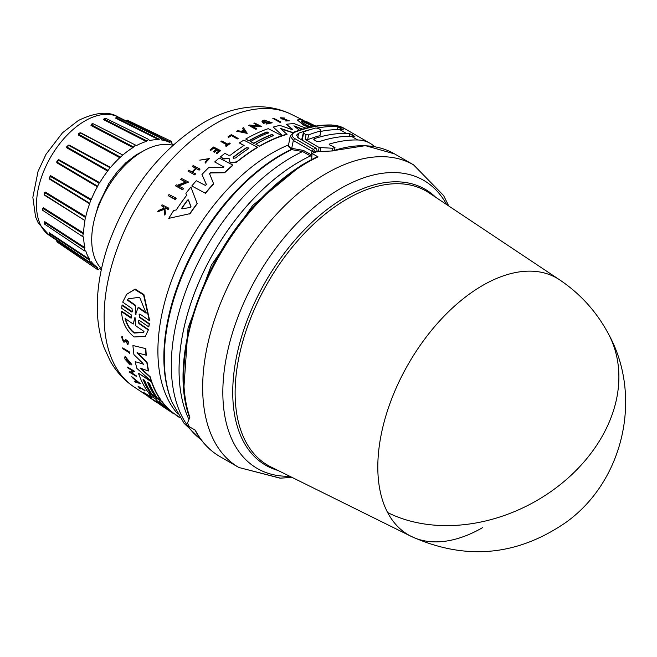 <?xml version="1.0" encoding="UTF-8"?>
<svg xmlns="http://www.w3.org/2000/svg" width="657" height="657" viewBox="0 0 657 657"><rect width="100%" height="100%" fill="white"/><g stroke="black" fill="none" stroke-linecap="round" stroke-linejoin="round"><path stroke-width="0.99" d="M387.638 512.55A148.293 85.615 -60 0 1 482.673 285.425A148.293 85.615 -60 0 1 559.509 279.759L429.103 192.895A158.321 91.405 120 0 0 347.077 198.956A158.321 91.405 120 0 0 235.124 392.861A158.321 91.405 120 0 0 270.898 466.93L411.315 536.432A148.293 85.615 -60 0 1 387.638 512.55A148.498 113.932 -27.8 0 0 561.292 483.774A148.498 113.932 -27.8 0 0 608.579 334.15C596.753 311.911 580.402 293.778 559.509 279.759M305.546 162.944L301.317 165.301L252.633 205.518L211.382 265.141L188.042 328.155L183.993 386.3M482.673 527.596A148.293 85.615 -60 0 1 411.315 536.432C465.657 560.799 517.322 556.036 566.301 522.134C623.822 480.76 642.842 396.171 608.579 334.15M331.489 150.946L365.423 145.657L394.602 153.919A174.721 100.874 120 0 0 332.656 150.946L315.927 151.71A174.721 100.874 120 0 0 312.083 153.475L318.013 156.892A174.721 100.874 120 0 0 307.238 162.566A174.721 100.874 120 0 0 255.031 206.076A174.721 100.874 120 0 0 189.832 417.409L187.615 422.714L187.771 423.576A174.721 100.874 120 0 0 189.347 426.746L195.269 430.163A174.721 100.874 120 0 0 219.881 456.541L238.852 467.488A174.721 100.874 120 0 1 273.994 217.032A174.721 100.874 120 0 1 326.209 173.522A174.721 100.874 120 0 1 413.565 164.866L443.606 195.548L448.739 205.97M237.612 226.337A164.365 94.895 120 0 0 204.105 284.366M310.515 155.939L311.278 154.781L310.515 155.939L311.853 156.711M299.296 161.811A170.032 98.172 120 0 0 188.937 419.437A170.032 98.172 120 0 1 299.264 161.786A170.032 98.172 120 0 1 310.482 155.914L302.59 151.553L291.084 149.525L288.472 145.435M138.487 320.312L139.153 323.203L148.49 329.609L145.337 336.392L134.135 336.967C126.39 330.75 122.186 322.308 121.512 311.623L130.842 318.021L131.704 317.922L131.178 314.818L121.586 308.207L122.227 304.955L132.328 311.689M121.947 305.308L131.531 311.927L132.41 311.796L131.991 308.568L122.695 302.121L126.661 294.311L135.12 289.072L143.916 294.574L149.591 320.205L149.311 320.559L139.998 314.12L139.112 314.26L139.547 317.462L149.139 324.073L148.802 326.948L139.21 320.345L138.34 320.46L138.882 323.548L148.219 329.945M139.268 314.112L139.826 317.109L149.418 323.729L148.802 326.948M148.49 329.609L145.337 336.392M121.512 311.623L121.791 311.278L131.696 317.791M143.325 364.38L142.93 363.37L133.946 354.632A160.062 92.415 -60 0 1 132.936 345.508L145.87 348.653A160.719 92.793 120 0 0 146.265 355.166L137.026 352.809L146.856 362.689A161.072 92.998 120 0 0 148.375 371L140.113 368.068L149.911 377.003A161.072 92.998 120 0 0 151.225 381.2L136.911 368.437A160.062 92.415 -60 0 1 135.219 361.67L143.349 364.126L135.219 361.67M137.256 352.513L147.086 362.393A160.719 92.793 120 0 0 148.605 370.712L148.375 371M140.992 368.388L150.133 376.724A160.719 92.793 120 0 0 151.455 380.92L151.225 381.2M169.153 410.748L162.87 406.576A160.062 92.415 -60 0 1 162.796 406.527A160.062 92.415 -60 0 1 159.856 404.425L161.712 405.229M163.798 406.97L163.798 406.97A160.415 92.621 -60 0 1 155.668 399.062L151.094 396.023A160.062 92.415 -60 0 1 148.679 392.976L161.951 401.37A160.719 92.793 120 0 0 174.302 413.713L180.002 417.565M143.481 379.582A159.947 92.341 120 0 0 151.028 393.428L147.726 391.654A160.062 92.415 -60 0 1 138.43 373.209L151.471 381.889A161.072 92.998 120 0 0 160.776 400.318L157.327 398.027A160.809 92.842 -60 0 1 149.541 383.606L147.62 382.333A160.661 92.752 120 0 0 155.413 396.754L152.342 394.717A160.423 92.621 -60 0 1 144.556 380.288L143.021 379.27A160.3 92.547 120 0 0 150.806 393.699M138.43 373.209L151.693 381.618A160.719 92.793 120 0 0 160.998 400.047L160.776 400.318M148.08 382.637A160.3 92.547 120 0 0 155.627 396.483L155.413 396.754M130.258 363.723L125.939 357.999L128.214 362.713A159.38 92.021 -60 0 1 127.77 361.112L128.673 361.284A159.076 91.84 120 0 0 129.47 364.06L125.044 359.215A159.175 91.898 120 0 1 124.69 357.851L125.159 356.488L131.819 364.471L131.162 365.005L130.48 363.444M126.07 357.884L127.532 361.49M131.605 372.724L136.385 375.903A159.347 91.996 120 0 0 136.689 376.584L129.675 372.347A159.175 91.898 -60 0 1 129.372 371.665L130.48 371.977L132.936 370.786M130.48 371.977L132.714 371.057L127.795 367.789A159.175 91.898 -60 0 1 127.524 367.058L134.529 371.295L131.384 373.004L136.163 376.174A159.7 92.202 120 0 0 136.467 376.863M131.794 376.699L140.286 383.614L134.866 381.947A159.175 91.898 -60 0 1 134.389 381.208L136.171 381.873A159.355 92.005 -60 0 1 135.046 379.951L132.221 377.496A159.175 91.898 -60 0 1 131.794 376.699L140.072 383.885M134.389 381.208L136.385 381.594M151.488 398.873L150.864 398.569A159.199 91.914 -60 0 1 148.498 396.836L155.175 400.852A159.347 91.996 120 0 0 157.54 402.585L157.319 402.864A159.7 92.202 -60 0 1 154.953 401.131L155.175 400.852M126.037 340.523L124.929 342.083L123.45 342.026L121.57 337.033L122.703 336.466L122.752 337.829L122.457 336.77M121.816 336.729L122.703 336.466M122.333 337.87L123.606 340.811L124.543 340.819M127.688 344.178C129.027 342.026 128.287 340.498 125.454 339.587L125.208 339.891C128.041 340.802 128.788 342.33 127.442 344.473L127.318 343.085M143.415 392.369L149.328 396.294A159.659 92.177 -60 0 1 148.351 395.3L149.114 395.383A159.347 91.996 120 0 0 151.521 397.748L150.757 397.666A159.659 92.177 -60 0 1 149.812 396.771L143.899 392.837A159.199 91.914 -60 0 1 143.415 392.369L148.392 395.251M140.015 387.794A158.895 91.734 120 0 0 140.639 388.55L140.417 388.821A159.249 91.939 -60 0 1 139.095 387.187L145.131 390.775A159.347 91.996 120 0 1 144.704 390.225L144.491 390.496A159.7 92.202 120 0 0 144.918 391.046M140.417 388.821L139.777 388.402A159.199 91.914 -60 0 1 138.027 386.201L144.704 390.225M122.678 347.865L129.684 352.111A159.347 91.996 120 0 0 129.823 352.998L122.818 348.752A159.175 91.898 -60 0 1 122.678 347.865L129.445 352.398A159.7 92.202 120 0 0 129.593 353.285M176.117 198.135L176.117 198.496A159.372 92.013 120 0 0 175.32 199.613L168.208 195.671A159.199 91.914 -60 0 1 169.005 194.554L176.117 198.135A159.725 92.218 -60 0 0 175.32 199.252L175.32 199.613M214.699 161.959L223.774 166.927L214.699 161.959A160.062 92.415 -60 0 1 219.183 158.017L232.857 165.055A161.072 92.998 120 0 0 224.653 172.446L210.634 172.627L209.55 174.048M232.857 165.055L232.857 165.359A160.719 92.793 120 0 0 224.653 172.75L210.634 172.939M209.509 173.555L213.665 183.911A160.719 92.793 120 0 0 205.46 193.273L191.787 185.988A160.062 92.415 -60 0 1 196.262 180.741L205.337 185.373L206.405 184.51L201.954 174.483A160.062 92.415 -60 0 1 209.008 167.305L223.125 167.519L223.963 166.911M206.438 184.658L201.954 174.483M228.357 158.493L223.758 158.986L220.423 156.957A160.062 92.415 -60 0 1 224.842 153.344L228.677 155.323L230.599 155.06A160.415 92.621 -60 0 1 244.117 145.427L239.32 142.947A160.062 92.415 -60 0 1 243.854 140.138L257.528 147.201A161.072 92.998 120 0 0 236.75 161.811L231.42 162.64L229.868 161.836L229.129 160.226L229.457 158.78L223.758 158.69L220.423 156.957M244.117 145.714L239.32 142.947M257.528 147.201L257.528 147.496A160.719 92.793 120 0 0 236.75 162.107L231.42 162.936L229.868 162.139L229.129 160.53M186.687 195.614L185.923 193.651L186.687 195.269A160.185 92.481 -60 0 0 176.24 209.953L173.735 210.454A160.062 92.415 -60 0 0 168.759 218.362L189.799 213.706L168.759 218.362M185.923 193.306A160.062 92.415 -60 0 1 190.908 187.056L197.207 203.711A160.719 92.793 120 0 0 189.799 214.075M185.841 182.383L180.691 179.435A159.199 91.914 -60 0 1 181.488 178.474L188.608 182.096L178.425 185.906L183.426 188.444A159.725 92.218 120 0 0 182.63 189.454L175.509 185.849A159.199 91.914 -60 0 1 176.306 184.839L177.234 185.307L185.841 182.055L180.691 179.435M188.608 182.096L178.425 186.243M183.426 188.444L183.426 188.781A159.372 92.013 120 0 0 182.63 189.799L175.509 185.849M196.131 168.611L199.145 169.843A159.7 92.202 -60 0 1 199.95 169.013L199.95 169.325A159.347 91.996 120 0 0 199.145 170.155L196.131 168.611A159.117 91.865 120 0 0 192.715 172.241M196.131 168.299A159.479 92.079 120 0 0 192.509 172.134L195.523 173.998A159.347 91.996 120 0 0 194.718 174.877L187.959 171.099A159.199 91.914 -60 0 1 188.756 170.22L192.107 171.929A159.446 92.054 -60 0 1 195.729 168.093L192.378 166.377A159.199 91.914 -60 0 1 193.183 165.548L199.95 169.013M195.729 168.406L192.378 166.377M216.235 149.632L213.484 148.211A158.887 91.734 120 0 0 210.708 150.469L210.109 149.862A159.199 91.914 -60 0 1 213.615 147.028L220.382 150.519A159.7 92.202 -60 0 0 216.876 153.352L216.309 153.056A159.659 92.177 120 0 1 219.077 150.806L217.065 149.763A159.511 92.095 -60 0 0 214.289 152.013L213.459 151.586A159.446 92.054 120 0 1 216.235 149.336L213.484 148.211M220.382 150.519L220.382 150.814A159.347 91.996 120 0 0 216.876 153.648L216.309 153.056M219.077 151.102L217.065 150.059A159.15 91.89 120 0 0 214.289 152.317L213.459 151.586M163.963 208.573L163.815 207.292L161.425 205.723A159.199 91.914 -60 0 1 162.024 204.787L168.792 208.162A159.7 92.202 120 0 0 168.192 209.09L165.572 207.793A159.503 92.095 120 0 0 164.932 208.795L165.457 213.41A159.7 92.202 120 0 0 164.693 214.65L164.061 209.016L157.573 211.874A159.199 91.914 -60 0 1 158.362 210.593L163.963 208.187L163.815 207.292M168.792 208.162L168.792 208.54A159.347 91.996 120 0 0 168.192 209.468L165.572 208.17A159.15 91.881 120 0 0 164.973 209.115M165.457 213.41L165.457 213.804A159.347 91.996 120 0 0 164.693 215.044L164.061 209.402L157.573 211.874M208.392 158.887L199.761 160.144L208.4 158.731L205.107 162.156L205.247 163.15L205.107 162.156M199.761 160.144L209.394 158.542L205.247 163.15M230.139 143.308L230.139 143.604A159.347 91.996 120 0 0 226.123 146.445L225.548 145.862A159.659 92.177 -60 0 1 227.1 144.737L220.908 141.542A159.199 91.914 -60 0 1 221.713 140.968L227.905 144.17A159.659 92.177 -60 0 1 229.564 143.012L230.139 143.308A159.7 92.202 120 0 0 226.123 146.158L225.548 145.862M227.1 145.033L220.908 141.542M231.215 135.785A158.895 91.734 120 0 0 228.751 137.329L228.086 136.976L228.751 137.034A159.249 91.939 -60 0 1 231.215 135.49L237.308 138.931L231.215 135.49M228.086 136.689A159.199 91.914 -60 0 1 231.363 134.644L238.13 138.438A159.347 91.996 120 0 0 237.308 138.931M281.919 135.695L281.919 135.991A160.719 92.793 120 0 0 259.416 146.388L255.803 144.228A160.809 92.842 -60 0 1 273.887 135.457L271.875 134.422A160.661 92.752 120 0 0 253.791 143.193L250.58 141.526A160.423 92.621 -60 0 1 268.664 132.763L267.054 131.934A160.3 92.547 120 0 0 248.97 140.697L245.743 139.029A160.062 92.415 -60 0 1 268.245 128.649L281.919 135.695A161.072 92.998 120 0 0 259.416 146.1L255.803 144.228M273.887 135.753L271.875 134.718A160.3 92.547 120 0 0 253.791 143.481L250.58 141.526M268.664 133.059L267.054 132.229A159.947 92.341 120 0 0 248.97 140.992L245.743 139.029M283.939 119.656L286.501 119.796L281.327 118.835L280.482 117.743L284.662 118.046L282.099 118.794M283.939 119.336L280.482 117.743M289.359 120.88L285.779 120.987L289.359 120.88L281.574 117.997M308.921 127.474L303.353 124.994L297.366 119.96L300.66 119.549L312.642 125.142L302.466 120.05L315.344 126.177M309.455 127.351L303.353 124.658L297.366 119.96M122.752 337.829L122.194 337.994L123.368 341.106L124.288 341.139M181.841 208.811L181.841 208.343A160.062 92.415 120 0 1 187.475 200.434L188.469 200.245L190.941 206.758L190.185 207.448L182.096 208.836L181.841 207.973A160.415 92.621 -60 0 1 187.475 200.081L188.469 199.892L190.965 206.553M233.547 158.247L233.547 156.933A160.653 92.752 -60 0 1 246.498 147.628L248.929 148.047L248.51 148.663A160.801 92.842 120 0 0 235.551 157.967L233.547 158.247L233.128 157.639M310.876 127.031L306.252 124.953C301.916 122.563 300.504 121.225 301.998 120.913L310.621 125.249L314.26 126.366M159.339 401.468L161.113 402.913A160.801 92.842 120 0 0 168.964 410.428L167.042 409.155A160.653 92.752 -60 0 1 159.199 401.641L159.051 401.378M133.215 324.057L135.03 317.561L135.827 325.847L143.973 331.415L143.259 332.45L134.159 333.074C129.716 329.707 126.686 324.845 125.076 318.489L133.215 324.057L134.857 317.635M125.339 318.16C126.941 324.509 129.963 329.379 134.414 332.754L143.366 332.311M136.007 314.358L135.539 314.695L135.235 313.824L135.408 305.751L127.351 300.134L128.279 298.828L139.621 297.243L146.125 313.208L138.069 307.599L135.539 314.695M172.84 145.263A72.204 41.687 120 0 0 142.774 151.315A72.204 41.687 120 0 0 97.261 209.821A72.204 41.687 120 0 0 101.507 268.82M95.158 216.465L98.517 204.713L108.881 183.336L117.455 171.518L125.906 162.698L136.048 154.953L142.388 151.537M56.839 240.38L56.921 240.963L97.425 268.023L97.597 269.625L99.733 268.754A72.204 41.687 120 0 0 101.359 269.501M49.291 233.44L49.349 232.792L49.275 233.465L89.508 260.082L89.483 262.102L91.274 261.741A72.204 41.687 120 0 0 97.211 267.284A72.204 41.687 120 0 0 97.359 267.383L97.425 268.023L97.359 267.383M44.2 222.452L44.783 221.688L44.569 222.403L84.671 248.42L84.383 250.826L85.771 250.9A72.204 41.687 120 0 0 89.598 259.351L89.508 260.082M42.508 208.869L43.452 207.809L43.107 208.524L83.234 233.843L82.651 236.577L83.603 236.972A72.204 41.687 120 0 0 84.901 247.656L84.671 248.42M44.126 193.413L45.448 192.115L44.996 192.772L85.295 217.336L84.901 220.908A72.204 41.687 120 0 0 83.603 233.087L83.234 233.843M44.783 195.384L84.671 220.407L44.208 194.603M89.508 203.153L86.634 201.387L89.508 203.153L89.598 203.793L49.349 179L50.638 175.674L50.113 176.232L90.723 200.032L89.598 203.793A72.204 41.687 120 0 0 85.771 216.646L85.295 217.336M97.359 186.802L56.839 162.764L58.095 160.029L99.141 183.098L97.359 186.802A72.204 41.687 120 0 0 91.274 199.457L90.723 200.032M107.658 171.083L66.743 147.776L68.977 145L68.402 145.254L109.974 167.699L107.658 171.083A72.204 41.687 120 0 0 99.733 182.679L99.141 183.098M173.358 144.795A72.204 41.687 120 0 0 171.904 143.76L171.584 141.477L169.522 142.388A72.204 41.687 120 0 0 169.366 142.306A72.204 41.687 120 0 0 161.597 139.941L161.014 138.208L158.69 139.678A72.204 41.687 120 0 0 149.459 140.59L148.704 139.432L146.207 141.46A72.204 41.687 120 0 0 136.311 145.673L135.49 145.057L132.944 147.62A72.204 41.687 120 0 0 123.048 154.838L119.796 157.721A72.204 41.687 120 0 0 110.573 167.461L109.982 167.699L110.573 167.461L68.977 145M119.796 157.721L78.388 135.063L78.848 133.264M79.924 132.739L80.877 132.854L78.733 134.348L80.335 132.919M132.944 147.62L90.978 125.487L91.422 124.14M318.013 156.892L317.134 156.801C295.149 167.387 274.183 183.755 254.234 205.904C198.537 266.438 168.865 363.28 189.709 417.901M312.083 153.475L311.681 159.076L312.1 159.314M314.539 152.334L311.985 151.225L313.356 149.328L315.812 152.646M337.452 129.618L337.969 126.867A71.317 41.177 -60 0 0 334.528 126.587L332.007 125.126A176.503 101.901 120 0 0 294.73 132.279L293.884 132.172L290.23 135.966L293.334 140.45L311.985 151.225L311.319 154.806L311.96 155.241M317.569 151.882L316.025 148.17L298.631 138.126L296.562 135.137L298.59 133.231L297.785 137.551M334.528 126.587A176.503 101.901 120 0 0 317.208 128.016M311.541 129.224A176.503 101.901 120 0 0 298.59 133.231M374.589 146.675A71.317 41.177 120 0 0 370.08 143.308A71.317 41.177 120 0 0 357.72 139.974A176.503 101.901 120 0 0 329.305 144.088L329.198 144.663M294.73 132.279C291.265 134.044 291.256 136.139 294.697 138.553L293.334 140.45L291.47 149.476M337.969 126.867L343.258 129.93A71.317 41.177 120 0 0 339.817 129.643A176.503 101.901 120 0 0 321.224 131.318M329.329 144.754L329.305 144.088L329.329 144.754L334.988 147.472A176.503 101.901 120 0 0 332.532 148.244L319.138 147.496L318.431 151.315M351.421 136.336A176.503 101.901 120 0 0 319.195 141.657L316.699 141.354L314.177 139.9L314.153 138.75A176.503 101.901 -60 0 1 346.379 133.428A71.317 41.177 -60 0 1 349.82 133.716L354.862 136.623A71.317 41.177 120 0 0 351.421 136.336L357.72 139.974M313.66 139.185L314.153 138.75L313.964 139.76M320 135.671L320.879 130.907A181.849 104.989 120 0 0 308.56 134.899L307.681 139.67A176.503 101.901 120 0 1 320 135.671L320.838 129.872L318.317 128.411L315.836 128A181.849 104.989 120 0 0 303.518 131.991L303.534 133.199L306.055 134.66L308.56 134.899M306.055 134.66L305.168 139.432L307.681 139.67M305.168 139.432L319.138 147.496M343.028 129.897L343.126 129.388L343.258 129.93M354.624 136.59L354.723 136.081L354.862 136.623M334.988 147.472L334.528 149.96M332.064 150.749L332.532 148.244M290.213 136.04L288.259 146.593L291.536 148.318L303.386 150.412L302.59 151.553A169.843 98.057 120 0 0 291.404 157.409A169.843 98.057 120 0 0 182.038 301.933A169.843 98.057 120 0 0 201.034 439.59M301.645 139.867L303.518 131.991M280.728 121.898L280.728 122.21A159.347 91.996 120 0 0 279.931 122.325L272.811 118.367A159.175 91.898 -60 0 1 273.608 118.252L280.728 121.898A159.7 92.202 120 0 0 279.931 122.013L272.811 118.367M247.188 133.363L236.676 131.203A159.175 91.898 -60 0 1 237.678 130.661L241.267 131.293A159.355 92.005 -60 0 1 243.755 130.02L242.482 128.197A159.175 91.898 -60 0 1 243.484 127.713L247.188 133.363M243.755 130.316L242.482 128.197M259.047 126.267L253.898 123.311A159.175 91.898 -60 0 1 254.694 123.023L261.815 126.694L251.631 126.111L256.632 128.698A159.7 92.202 120 0 0 255.836 129.027L248.716 125.356A159.175 91.898 -60 0 1 249.512 125.027L259.047 125.972L253.898 123.311M261.815 126.694L251.631 126.407M256.632 128.698L256.632 128.994A159.347 91.996 120 0 0 255.836 129.322L248.716 125.356M266.331 122.301L266.331 122.604A159.076 91.84 120 0 0 263.498 123.409L262.012 121.783L262.89 120.453A159.175 91.898 120 0 1 264.245 120.1L272.203 122.777L266.545 124.033L266.717 123.426L270.643 122.563L263.564 121.66L263.991 122.383A159.38 92.021 -60 0 1 265.617 121.931L266.331 122.301A159.437 92.054 120 0 0 263.498 123.105L262.012 121.479M272.203 122.777L266.545 124.033M270.618 122.711L263.769 121.529M302.277 129.273L294.656 126.431M292.973 132.862L280.531 128.715M292.973 132.583L280.531 128.411L287.043 134.373A160.719 92.793 120 0 0 282.666 135.744L273.238 127.072A160.062 92.415 -60 0 1 279.898 125.405L291.568 129.445L292.529 129.273L286.362 124.288A160.062 92.415 -60 0 1 294.147 123.639L305.99 128.214M292.529 129.585L286.362 124.288M311.41 124.896L302.466 120.05M238.13 138.142A159.7 92.202 120 0 0 237.308 138.643M209.394 158.542L205.247 162.846M163.815 206.914L161.425 205.723M282.099 118.474L284.662 118.046M286.501 119.796C288.727 120.65 288.637 120.872 286.222 120.469C288.637 120.872 288.727 120.65 286.501 119.796M285.779 120.666L286.222 120.469M210.708 150.469L210.109 149.862M213.484 147.915A159.24 91.939 120 0 0 210.708 150.174M194.718 174.877L187.959 171.099M195.523 173.678A159.7 92.202 120 0 0 194.718 174.557M247.188 133.067L236.676 131.203M197.207 203.358A161.072 92.998 120 0 0 189.799 213.706M229.088 160.866L229.129 160.226M282.666 135.744L273.238 127.072M287.043 134.077A161.072 92.998 120 0 0 282.666 135.441M302.754 129.125L293.901 125.832L299.37 130.201M205.46 193.273L191.787 185.988M213.665 183.59A161.072 92.998 120 0 0 205.46 192.936M209.55 173.735L210.634 172.627M312.642 125.347L313.077 125.421M306.679 121.882L315.877 126.087M315.656 126.128L306.679 121.66M175.32 199.252L168.208 195.671M138.027 386.201L144.491 390.496M149.114 395.383L148.893 395.662A159.7 92.202 120 0 0 151.299 398.027M148.351 395.3L148.893 395.662M157.393 402.766L159.881 404.4M125.791 340.819L125.208 341.73M125.816 340.794L127.08 343.389M128.402 343.956L127.442 344.473M124.304 341.114L125.208 339.891M151.43 398.947A159.24 91.939 120 0 1 149.558 397.584L152.178 399.333A159.446 92.054 120 0 0 154.058 400.696L154.847 401.222A159.511 92.095 -60 0 1 152.974 399.858L154.847 401.222M154.896 401.14A159.659 92.177 120 0 0 156.768 402.503L157.319 402.864M148.498 396.836L154.953 401.131M129.372 371.665L130.258 372.248M127.524 367.058L134.307 371.575M128.673 361.284L128.444 361.564A159.437 92.054 120 0 0 129.24 364.348M127.77 361.112L128.444 361.564M124.929 356.767L131.589 364.75M162.796 406.527L166.057 408.703M161.951 401.37L161.729 401.649A161.072 92.998 120 0 0 174.08 413.992L167.256 409.467M174.302 413.713L173.374 413.573M148.679 392.976L161.729 401.649M159.856 404.425L163.568 406.79M132.936 345.508L145.87 348.653M145.624 348.957A161.072 92.998 120 0 0 146.026 355.47M176.996 415.561L176.774 415.832A161.072 92.998 120 0 0 180.182 417.836M174.885 414.148L176.774 415.832M126.661 294.311L134.792 289.474L143.587 294.968L149.311 320.559M245.11 131.991L241.875 131.408A159.38 92.021 -60 0 1 243.969 130.332L245.11 131.991M301.456 121.34L301.998 120.913L301.497 121.529M138.085 382.563L136.475 381.98A159.38 92.021 -60 0 1 135.531 380.362L138.085 382.563M243.969 130.332L243.969 130.628A159.027 91.816 120 0 0 242.293 131.482M245.11 132.287L243.969 130.628M248.904 148.203L246.498 147.915A160.3 92.547 120 0 0 233.547 157.228L233.547 156.933M310.621 125.249L301.998 121.266M310.621 125.61L313.529 126.497M136.278 381.011A159.027 91.816 120 0 0 136.689 381.709L136.475 381.98M136.689 381.709L137.379 381.955M159.7 401.69A160.3 92.547 120 0 0 165.022 407.012M127.351 300.134L127.647 299.764L135.703 305.382L135.408 305.751M135.235 313.824L135.703 305.382M135.514 313.471L135.818 314.342M138.069 307.599L138.364 307.23L146.421 312.847M128.435 298.648L127.647 299.764M169.522 142.388L170.114 142.126L126.522 120.469M161.376 139.432L161.458 139.867M80.22 132.837L122.498 154.888L80.877 132.854M91.151 261.658L90.723 261.806M146.207 141.46L103.658 119.697L104.036 118.818M158.69 139.678L115.566 118.104L116.092 117.734M125.881 120.798L127.368 120.182L171.584 141.477M115.566 118.104L116.396 117.348M159.273 139.243L116.108 117.71L117.258 117.061L161.006 138.208M103.658 119.697L104.619 118.506M146.757 140.877L104.176 119.163L105.777 118.728M90.978 125.487L92.013 123.845M133.412 146.922L91.43 124.838L93.089 123.877M78.388 135.063L78.733 134.348L120.157 156.966M66.743 147.776L66.759 146.7L68.402 145.254L66.965 147.045L107.879 170.319M56.839 162.764L56.732 161.836L58.095 160.029L56.921 162.057L97.425 186.071M49.349 179L50.113 176.232L49.275 178.375L86.634 201.387M44.577 192.813L44.996 192.772L44.569 194.874M42.549 209.526L43.107 208.524L42.762 210.371L82.651 236.577M44.224 223.109L44.569 222.403L44.996 224.004M49.111 233.884L49.3 234.779L49.3 233.416M56.872 241.103L57.052 241.973L97.597 269.625M103.987 118.95L105.481 118.235L148.704 139.432M91.257 124.493L92.851 123.615L135.49 145.057M44.29 222.345L44.421 223.996L84.383 250.826M446.604 204.549A166.369 96.053 120 0 0 340.474 188.575A166.369 96.053 120 0 0 290.755 230.007A166.369 96.053 120 0 0 222.838 391.679A166.369 96.053 120 0 0 289.737 476.259M292.62 148.145L292.209 149.369A166.024 95.856 120 0 0 281.672 154.904A166.024 95.856 120 0 0 172.003 402.15L184.009 423.248L201.157 439.755M133.888 386.842C124.074 380.198 116.199 371.607 110.261 361.063L103.995 347.397C99.273 334.158 97.039 319.77 97.285 304.24C97.614 284.859 101.318 264.911 108.397 244.379C128.164 190.382 159.733 149.886 203.103 122.9C220.859 112.519 238.861 107.124 257.117 106.721C269.214 106.59 280.588 109.111 291.24 114.293A157.458 90.912 120 0 0 215.488 123.68A157.458 90.912 120 0 0 113.423 259.778A157.458 90.912 120 0 0 133.888 386.842L148.638 396.664M84.934 120.929A68.525 39.56 120 0 0 40.52 180.158A68.525 39.56 120 0 0 49.431 235.444L38.287 223.076L35.552 216.818L32.85 197.314L38.04 171.428L46.08 154.198L62.522 132.763L78.331 120.51C95.314 112.29 108.504 111.066 117.899 116.847A68.525 39.56 120 0 0 84.934 120.929M435.739 197.314A159.364 92.005 120 0 0 345.426 197.149A159.364 92.005 120 0 0 232.734 392.328A159.364 92.005 120 0 0 278.034 470.461M294.697 138.553L313.356 149.328A176.503 101.901 120 0 1 316.025 148.17M288.563 144.918A161.663 93.335 120 0 0 272.212 153.007A161.663 93.335 120 0 0 157.902 351.002A161.663 93.335 120 0 0 177.743 413.869M172.003 402.15L171.543 401.033A165.211 95.388 -60 0 1 163.856 357.334A165.211 95.388 -60 0 1 280.679 154.995A165.211 95.388 -60 0 1 291.084 149.525L291.536 148.318M49.349 232.792L89.598 259.351M44.783 221.688L84.901 247.656M43.452 207.809L83.603 233.087M45.448 192.115L85.771 216.646M50.638 175.674L91.274 199.457M58.662 159.602L99.733 182.679M340.351 127.787L340.006 129.643M346.379 133.428L339.817 129.643M344.358 128.46A71.317 41.177 120 0 0 332.007 125.126A1.782 1.388 -88.6 0 0 331.465 124.97L344.358 128.46L370.08 143.308M320.706 147.882L320.082 151.225M302.236 140.204L303.534 133.199M349.335 136.319L349.82 133.716M311.278 154.781L303.386 150.412M352.201 134.628L351.881 136.352M157.532 402.593L160.004 404.236M49.431 235.444L97.211 267.284M292.037 477.393L280.432 478.156L238.852 467.488L280.005 478.156L292.037 477.393M394.602 153.919L413.565 164.866M219.881 456.541C209.419 450.456 201.067 441.512 194.833 429.719M293.884 132.172C307.024 127.105 319.548 124.707 331.465 124.97M291.24 114.293L303.797 120.51M117.899 116.847L169.366 142.306M125.446 120.584L127.368 120.19M116.084 117.751L117.258 117.061M42.721 208.548L42.762 210.371M56.436 240.109L57.052 241.973M109.974 167.699L106.992 166.09M44.577 192.805L44.438 194.817M89.483 262.094L49.291 234.779"/></g></svg>
